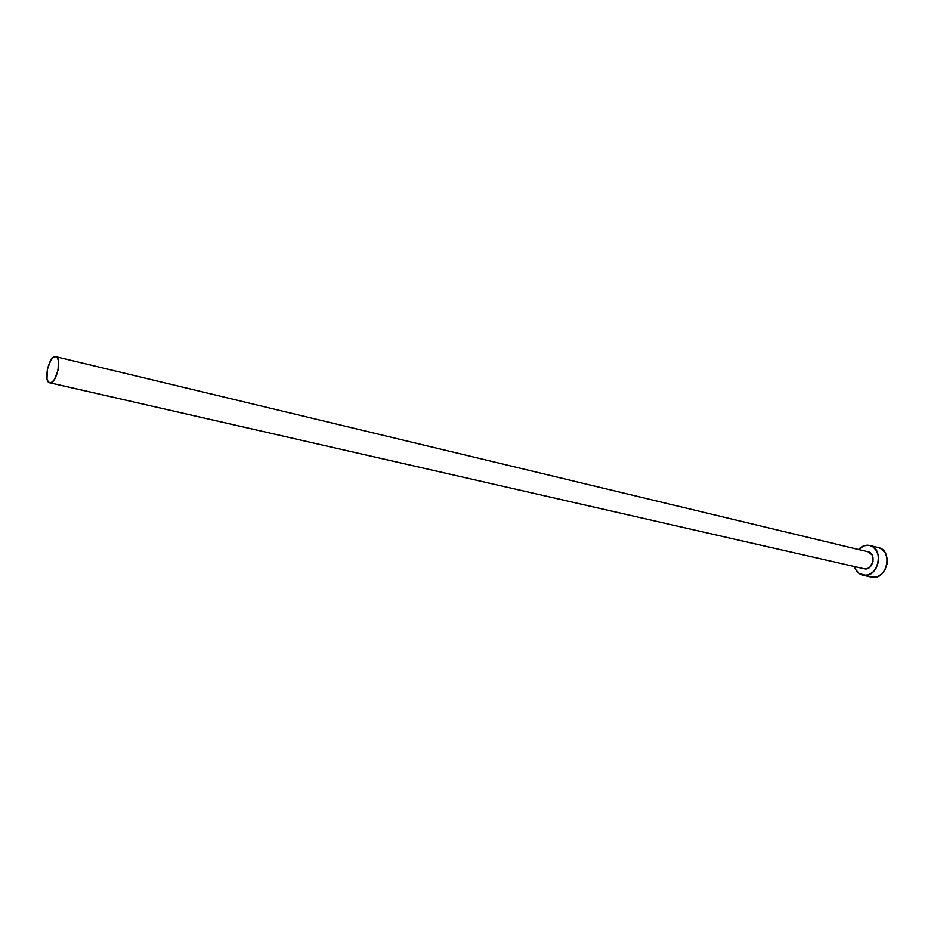 <?xml version="1.0" encoding="UTF-8"?>
<svg xmlns="http://www.w3.org/2000/svg" width="934" height="934" viewBox="0 0 934 934"><rect width="100%" height="100%" fill="white"/><g stroke="black" fill="none" stroke-linecap="round" stroke-linejoin="round"><path stroke-width="1.4" d="M868.153 551.807L872.134 554.948L873.08 561.334L869.939 567.113L867.359 568.631L864.592 568.876L49.665 382.777C43.081 381.924 48.848 355.644 55.386 356.613L55.783 356.671C62.368 357.524 56.46 384.084 49.957 382.823L864.592 568.876C873.092 570.651 876.734 553.395 868.188 551.819L55.783 356.671M863.833 568.701L49.677 382.788M862.876 575.204L872.146 577.259L862.841 575.192C858.755 574.118 855.976 571.246 854.493 566.576L855.731 569.577L859.023 573.429L872.146 577.259C886.996 580.458 893.394 550.406 878.474 547.593L869.799 545.468C884.731 548.281 878.287 578.508 863.436 575.309L868.27 574.9L872.811 572.262L876.349 567.767L878.322 562.128L878.427 556.197L876.652 550.92L873.29 547.091L869.799 545.468M858.498 549.484C861.58 546.262 865.024 544.861 868.842 545.293L864.02 545.771L858.498 549.484M870.967 576.99L876.979 576.862L881.509 574.235L885.035 569.775L887.008 564.171L887.102 558.275L885.327 553.021L881.953 549.204L878.415 547.581M49.957 382.823L52.211 381.994L54.546 379.286L58.071 370.086L58.41 360.676L57.243 357.722L55.386 356.613L53.133 357.5L50.821 360.232L47.354 369.35L46.992 378.69L48.124 381.656L49.957 382.823"/></g></svg>
